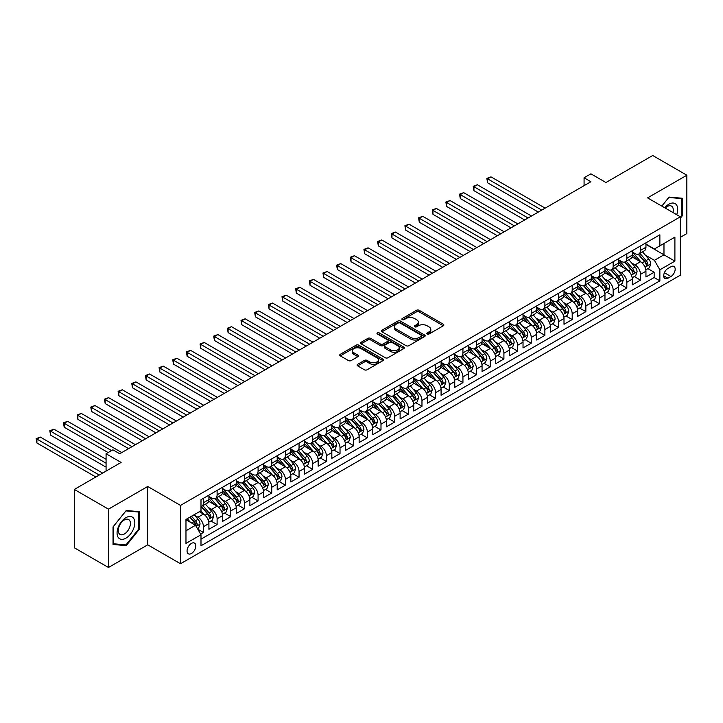 <?xml version="1.0" encoding="UTF-8"?>
<svg xmlns="http://www.w3.org/2000/svg" width="723" height="723" viewBox="0 0 723 723"><rect width="100%" height="100%" fill="white"/><g stroke="black" fill="none" stroke-linecap="round" stroke-linejoin="round"><path stroke-width="1.08" d="M427.194 334.008A1.329 0.768 0 0 0 429.073 334.008L443.316 325.784A1.898 1.094 0 0 0 443.868 325.007A1.898 1.094 0 0 0 443.316 324.229L419.186 310.303A1.898 1.094 0 0 0 416.502 310.303L402.259 318.527A1.329 0.768 0 0 0 401.871 319.069A1.329 0.768 0 0 0 402.259 319.611A1.329 0.768 0 0 0 404.139 319.611L405.983 318.545A6.064 3.507 0 0 1 414.559 318.545L416.575 319.702A6.064 3.507 0 0 1 418.346 322.178A6.064 3.507 0 0 1 416.575 324.654L414.731 325.721A1.329 0.768 0 0 0 414.342 326.263A1.329 0.768 0 0 0 414.731 326.805A1.329 0.768 0 0 0 416.602 326.805L418.445 325.739A6.064 3.507 0 0 1 427.031 325.739L429.037 326.904A6.064 3.507 0 0 1 430.818 329.381A6.064 3.507 0 0 1 429.037 331.857L427.194 332.923A1.329 0.768 0 0 0 426.805 333.466A1.329 0.768 0 0 0 427.194 334.008L427.194 332.923M191.432 553.502A6.182 3.57 120 0 0 195.472 548.052A6.182 3.57 120 0 0 194.523 543.1A6.182 3.57 120 0 0 191.432 543.407A6.182 3.57 120 0 0 187.393 548.856A6.182 3.57 120 0 0 188.342 553.809A6.182 3.57 120 0 0 191.432 553.502M357.659 364.32A1.898 1.094 0 0 0 357.099 365.097A1.898 1.094 0 0 0 357.659 365.874L364.428 369.778A1.898 1.094 0 0 0 367.103 369.778L382.928 360.65A1.898 1.094 0 0 0 383.479 359.873A1.898 1.094 0 0 0 382.928 359.096L358.798 345.169A1.898 1.094 0 0 0 356.114 345.169L340.298 354.297A1.898 1.094 0 0 0 339.738 355.074A1.898 1.094 0 0 0 340.298 355.852L348.468 360.569A1.898 1.094 0 0 0 351.152 360.569L357.921 356.665A1.898 1.094 0 0 0 358.481 355.888A1.898 1.094 0 0 0 357.921 355.11L353.863 352.77A5.07 2.928 0 0 1 352.381 350.7A5.07 2.928 0 0 1 355.517 347.998A5.07 2.928 0 0 1 361.039 348.631L376.927 357.804A5.07 2.928 0 0 1 378.409 359.873A5.07 2.928 0 0 1 375.282 362.575A5.07 2.928 0 0 1 369.751 361.943L367.103 360.416A1.898 1.094 0 0 0 364.428 360.416L357.659 364.32L357.659 365.874L364.428 361.988L364.428 360.416M680.361 237.316L686.85 233.565L686.85 175.219L652.706 155.508L605.928 182.512L590.908 173.836L584.076 177.777L590.908 181.726L119.729 453.755L112.905 449.814L106.073 453.755L106.073 471.098M108.468 509.146L108.468 567.492L147.727 544.826L147.727 486.48L108.468 509.146L74.324 489.435L121.103 462.431L106.073 453.755M147.727 486.48L180.506 505.404L680.361 216.81L680.361 275.165L180.506 563.75L180.506 505.404M686.85 175.219L647.582 197.885L680.361 216.81M406.118 345.711A1.898 1.094 0 0 0 408.793 345.711L424.618 336.575A1.898 1.094 0 0 0 425.169 335.806A1.898 1.094 0 0 0 424.618 335.029L400.488 321.102A1.898 1.094 0 0 0 397.804 321.102L381.988 330.23A1.898 1.094 0 0 0 381.428 331.007A1.898 1.094 0 0 0 381.988 331.776L406.118 345.711M377.894 334.288A1.329 0.768 0 0 1 379.241 334.478L403.741 348.631L387.953 357.749A1.898 1.094 0 0 1 385.269 357.749L361.139 343.814L361.139 342.268A1.898 1.094 0 0 0 360.587 343.036A1.898 1.094 0 0 0 361.139 343.814M361.139 342.268L367.908 338.355A1.898 1.094 0 0 1 370.592 338.355L380.379 344.003A1.898 1.094 0 0 0 383.054 344.003L387.546 341.419A1.898 1.094 0 0 0 388.106 340.641A1.898 1.094 0 0 0 387.546 339.864L377.361 333.981A1.329 0.768 0 0 1 376.972 333.439A1.329 0.768 0 0 1 377.795 332.734A1.329 0.768 0 0 1 379.241 332.905L403.768 347.067A1.898 1.094 0 0 1 404.329 347.835A1.898 1.094 0 0 1 403.768 348.613L403.768 347.067M108.468 567.492L74.324 547.781L74.324 489.435M200.614 534.08L203.452 532.444L197.786 529.173M194.559 515.246L197.985 517.225A7.727 4.465 60 0 1 203.452 526.687L208.911 523.533L208.911 529.29L217.108 524.564L210.89 520.976M208.215 507.365L211.649 509.344A7.727 4.465 60 0 1 217.108 518.807L222.576 515.653L222.576 521.41L230.764 516.674L224.555 513.086M221.871 499.476L225.305 501.455A7.727 4.465 60 0 1 230.764 510.917L236.231 507.763L236.231 513.52L244.419 508.793L238.21 505.205M235.535 491.595L238.961 493.574A7.727 4.465 60 0 1 244.419 503.036L249.887 499.882L249.887 505.639L258.084 500.903L251.866 497.316M249.191 483.705L252.616 485.684A7.727 4.465 60 0 1 258.084 495.147L263.543 491.992L263.543 497.749L271.74 493.023L265.522 489.435M262.847 475.824L266.272 477.804A7.727 4.465 60 0 1 271.74 487.266L277.198 484.112L277.198 489.869L285.395 485.133L279.177 481.545M276.502 467.935L279.928 469.914A7.727 4.465 60 0 1 285.395 479.376L290.854 476.222L290.854 481.979L299.051 477.252L292.842 473.664M290.158 460.054L293.592 462.033A7.727 4.465 60 0 1 299.051 471.495L304.519 468.341L304.519 474.098L312.707 469.363L306.498 465.775M303.814 452.164L307.248 454.152A7.727 4.465 60 0 1 312.707 463.615L318.174 460.461L318.174 466.208L326.362 461.482L320.153 457.894M317.478 444.284L320.904 446.263A7.727 4.465 60 0 1 326.362 455.725L331.83 452.571L331.83 458.328L340.027 453.592L333.809 450.004M331.134 436.403L334.559 438.382A7.727 4.465 60 0 1 340.027 447.844L345.486 444.69L345.486 450.438L353.683 445.711L347.465 442.124M344.79 428.513L348.215 430.492A7.727 4.465 60 0 1 353.683 439.955L359.141 436.8L359.141 442.557L367.338 437.831L361.12 434.243M358.445 420.632L361.88 422.612A7.727 4.465 60 0 1 367.338 432.074L372.797 428.92L372.797 434.677L380.994 429.941L374.785 426.353M372.101 412.743L375.535 414.722A7.727 4.465 60 0 1 380.994 424.184L386.462 421.03L386.462 426.787L394.65 422.06L388.441 418.472M385.757 404.862L389.191 406.841A7.727 4.465 60 0 1 394.65 416.303L400.117 413.149L400.117 418.906L408.314 414.171L402.096 410.583M399.421 396.972L402.847 398.951A7.727 4.465 60 0 1 408.314 408.414L413.773 405.26L413.773 411.016L421.97 406.29L415.752 402.702M413.077 389.091L416.502 391.071A7.727 4.465 60 0 1 421.97 400.533L427.429 397.379L427.429 403.136L435.626 398.4L429.408 394.812M426.733 381.202L430.158 383.181A7.727 4.465 60 0 1 435.626 392.643L441.084 389.489L441.084 395.246L449.281 390.519L443.063 386.932M440.388 373.321L443.823 375.3A7.727 4.465 60 0 1 449.281 384.763L454.749 381.608L454.749 387.365L462.937 382.63L456.728 379.042M454.044 365.431L457.478 367.411A7.727 4.465 60 0 1 462.937 376.873L468.405 373.719L468.405 379.476L476.593 374.749L470.384 371.161M467.709 357.551L471.134 359.53A7.727 4.465 60 0 1 476.593 368.992L482.06 365.838L482.06 371.595L490.257 366.859L484.039 363.271M481.364 349.661L484.79 351.64A7.727 4.465 60 0 1 490.257 361.102L495.716 357.948L495.716 363.705L503.913 358.979L497.695 355.391M495.02 341.78L498.445 343.759A7.727 4.465 60 0 1 503.913 353.222L509.372 350.068L509.372 355.824L517.569 351.089L511.351 347.501M508.676 333.89L512.101 335.87A7.727 4.465 60 0 1 517.569 345.332L523.027 342.178L523.027 347.935L531.224 343.208L525.015 339.62M522.331 326.01L525.766 327.989A7.727 4.465 60 0 1 531.224 337.451L536.692 334.297L536.692 340.054L544.88 335.318L538.671 331.73M535.987 318.12L539.421 320.108A7.727 4.465 60 0 1 544.88 329.571L550.348 326.416L550.348 332.164L558.536 327.438L552.327 323.85M549.652 310.239L553.077 312.219A7.727 4.465 60 0 1 558.536 321.681L564.003 318.527L564.003 324.284L572.2 319.548L565.982 315.969M563.307 302.359L566.733 304.338A7.727 4.465 60 0 1 572.2 313.8L577.659 310.646L577.659 316.403L585.856 311.667L579.638 308.079M576.963 294.469L580.388 296.448A7.727 4.465 60 0 1 585.856 305.91L591.315 302.756L591.315 308.513L599.512 303.787L593.294 300.199M590.619 286.588L594.053 288.567A7.727 4.465 60 0 1 599.512 298.03L604.97 294.876L604.97 300.632L613.167 295.897L606.959 292.309M604.274 278.698L607.709 280.678A7.727 4.465 60 0 1 613.167 290.14L618.635 286.986L618.635 292.743L626.823 288.016L620.614 284.428M617.93 270.818L621.364 272.797A7.727 4.465 60 0 1 626.823 282.259L632.291 279.105L632.291 284.862L640.488 280.126L640.488 274.369A7.727 4.465 -120 0 0 635.02 264.907L631.595 262.928M634.27 276.538L640.488 280.126M208.911 523.533A7.727 4.465 -120 0 0 203.452 514.071L199.358 511.712M222.576 515.653A7.727 4.465 -120 0 0 217.108 506.19L208.667 501.31M236.231 507.763A7.727 4.465 -120 0 0 230.764 498.301L222.323 493.429M249.887 499.882A7.727 4.465 -120 0 0 244.419 490.42L235.978 485.54M263.543 491.992A7.727 4.465 -120 0 0 258.084 482.53L249.634 477.659M277.198 484.112A7.727 4.465 -120 0 0 271.74 474.65L263.289 469.769M290.854 476.222A7.727 4.465 -120 0 0 285.395 466.76L276.945 461.889M304.519 468.341A7.727 4.465 -120 0 0 299.051 458.879L290.61 453.999M318.174 460.461A7.727 4.465 -120 0 0 312.707 450.998L304.266 446.118M331.83 452.571A7.727 4.465 -120 0 0 326.362 443.109L317.921 438.237M345.486 444.69A7.727 4.465 -120 0 0 340.027 435.228L331.577 430.348M359.141 436.8A7.727 4.465 -120 0 0 353.683 427.338L345.233 422.467M372.797 428.92A7.727 4.465 -120 0 0 367.338 419.457L358.888 414.577M386.462 421.03A7.727 4.465 -120 0 0 380.994 411.568L372.553 406.697M400.117 413.149A7.727 4.465 -120 0 0 394.65 403.687L386.209 398.807M413.773 405.26A7.727 4.465 -120 0 0 408.314 395.797L399.864 390.926M427.429 397.379A7.727 4.465 -120 0 0 421.97 387.917L413.52 383.036M441.084 389.489A7.727 4.465 -120 0 0 435.626 380.027L427.176 375.156M454.749 381.608A7.727 4.465 -120 0 0 449.281 372.146L440.84 367.266M468.405 373.719A7.727 4.465 -120 0 0 462.937 364.256L454.496 359.385M482.06 365.838A7.727 4.465 -120 0 0 476.593 356.376L468.152 351.495M495.716 357.948A7.727 4.465 -120 0 0 490.257 348.486L481.807 343.615M509.372 350.068A7.727 4.465 -120 0 0 503.913 340.605L495.463 335.725M523.027 342.178A7.727 4.465 -120 0 0 517.569 332.716L509.119 327.844M536.692 334.297A7.727 4.465 -120 0 0 531.224 324.835L522.783 319.955M550.348 326.416A7.727 4.465 -120 0 0 544.88 316.954L536.439 312.074M564.003 318.527A7.727 4.465 -120 0 0 558.536 309.064L550.095 304.193M577.659 310.646A7.727 4.465 -120 0 0 572.2 301.184L563.75 296.303M591.315 302.756A7.727 4.465 -120 0 0 585.856 293.294L577.406 288.423M604.97 294.876A7.727 4.465 -120 0 0 599.512 285.413L591.062 280.533M618.635 286.986A7.727 4.465 -120 0 0 613.167 277.524L604.726 272.652M632.291 279.105A7.727 4.465 -120 0 0 626.823 269.643L618.382 264.763M670.935 266.724L667.935 268.459A5.992 3.461 120 0 0 664.021 273.737A5.992 3.461 120 0 0 664.943 278.536A5.992 3.461 120 0 0 667.935 278.238L670.935 276.502A5.992 3.461 120 0 0 674.848 271.224A5.992 3.461 120 0 0 673.935 266.425A5.992 3.461 120 0 0 670.935 266.724M185.974 530.79L195.526 525.269L200.994 534.731L200.994 545.775L659.873 280.84L659.873 269.796L654.414 260.334L645.25 255.047M200.994 534.731L185.974 543.407L185.974 519.439L200.994 510.763L200.994 499.72L659.873 234.785L659.873 245.829L674.902 237.153L674.902 261.12L659.873 269.796M208.911 496.412L211.649 497.984A7.727 4.465 60 0 0 215.508 498.373L220.976 495.219A7.727 4.465 -120 0 0 222.576 491.676L222.576 487.266M222.576 488.522L225.305 490.104A7.727 4.465 60 0 0 229.164 490.483L234.632 487.329A7.727 4.465 -120 0 0 236.231 483.795L236.231 479.376M236.231 480.641L238.961 482.223A7.727 4.465 60 0 0 242.82 482.603L248.287 479.448A7.727 4.465 -120 0 0 249.887 475.915L249.887 471.495M249.887 472.761L252.616 474.333A7.727 4.465 60 0 0 256.484 474.713L261.943 471.559A7.727 4.465 -120 0 0 263.543 468.025L263.543 463.606M263.543 464.871L266.272 466.452A7.727 4.465 60 0 0 270.14 466.832L275.599 463.678A7.727 4.465 -120 0 0 277.198 460.144L277.198 455.725M277.198 456.99L279.928 458.563A7.727 4.465 60 0 0 283.796 458.942L289.254 455.788A7.727 4.465 -120 0 0 290.854 452.255L290.854 447.844M290.854 449.1L293.592 450.682A7.727 4.465 60 0 0 297.451 451.062L302.919 447.908A7.727 4.465 -120 0 0 304.519 444.374L304.519 439.955M304.519 441.22L307.248 442.792A7.727 4.465 60 0 0 311.107 443.172L316.575 440.027A7.727 4.465 -120 0 0 318.174 436.484L318.174 432.074M318.174 433.33L320.904 434.912A7.727 4.465 60 0 0 324.763 435.291L330.23 432.137A7.727 4.465 -120 0 0 331.83 428.603L331.83 424.184M331.83 425.449L334.559 427.022A7.727 4.465 60 0 0 338.427 427.41L343.886 424.256A7.727 4.465 -120 0 0 345.486 420.714L345.486 416.303M345.486 417.56L348.215 419.141A7.727 4.465 60 0 0 352.083 419.521L357.542 416.367A7.727 4.465 -120 0 0 359.141 412.833L359.141 408.414M359.141 409.679L361.88 411.251A7.727 4.465 60 0 0 365.739 411.64L371.197 408.486A7.727 4.465 -120 0 0 372.797 404.943L372.797 400.533M372.797 401.789L375.535 403.371A7.727 4.465 60 0 0 379.394 403.75L384.862 400.596A7.727 4.465 -120 0 0 386.462 397.063L386.462 392.643M386.462 393.908L389.191 395.481A7.727 4.465 60 0 0 393.05 395.87L398.518 392.716A7.727 4.465 -120 0 0 400.117 389.173L400.117 384.763M400.117 386.019L402.847 387.6A7.727 4.465 60 0 0 406.715 387.98L412.173 384.826A7.727 4.465 -120 0 0 413.773 381.292L413.773 376.873M413.773 378.138L416.502 379.711A7.727 4.465 60 0 0 420.37 380.099L425.829 376.945A7.727 4.465 -120 0 0 427.429 373.402L427.429 368.992M427.429 370.248L430.158 371.83A7.727 4.465 60 0 0 434.026 372.209L439.485 369.055A7.727 4.465 -120 0 0 441.084 365.522L441.084 361.102M441.084 362.368L443.823 363.94A7.727 4.465 60 0 0 447.682 364.329L453.149 361.175A7.727 4.465 -120 0 0 454.749 357.632L454.749 353.222M454.749 354.478L457.478 356.059A7.727 4.465 60 0 0 461.337 356.439L466.805 353.285A7.727 4.465 -120 0 0 468.405 349.751L468.405 345.332M468.405 346.597L471.134 348.179A7.727 4.465 60 0 0 474.993 348.558L480.461 345.404A7.727 4.465 -120 0 0 482.06 341.871L482.06 337.451M482.06 338.716L484.79 340.289A7.727 4.465 60 0 0 488.658 340.669L494.116 337.514A7.727 4.465 -120 0 0 495.716 333.981L495.716 329.561M495.716 330.827L498.445 332.408A7.727 4.465 60 0 0 502.313 332.788L507.772 329.634A7.727 4.465 -120 0 0 509.372 326.1L509.372 321.681M509.372 322.946L512.101 324.519A7.727 4.465 60 0 0 515.969 324.898L521.428 321.744A7.727 4.465 -120 0 0 523.027 318.21L523.027 313.8M523.027 315.056L525.766 316.638A7.727 4.465 60 0 0 529.625 317.017L535.092 313.863A7.727 4.465 -120 0 0 536.692 310.33L536.692 305.91M536.692 307.176L539.421 308.748A7.727 4.465 60 0 0 543.28 309.137L548.748 305.983A7.727 4.465 -120 0 0 550.348 302.44L550.348 298.03M550.348 299.286L553.077 300.867A7.727 4.465 60 0 0 556.936 301.247L562.404 298.093A7.727 4.465 -120 0 0 564.003 294.559L564.003 290.14M564.003 291.405L566.733 292.978A7.727 4.465 60 0 0 570.601 293.366L576.059 290.212A7.727 4.465 -120 0 0 577.659 286.67L577.659 282.259M577.659 283.515L580.388 285.097A7.727 4.465 60 0 0 584.256 285.477L589.715 282.322A7.727 4.465 -120 0 0 591.315 278.789L591.315 274.369M591.315 275.635L594.053 277.207A7.727 4.465 60 0 0 597.912 277.596L603.371 274.442A7.727 4.465 -120 0 0 604.97 270.899L604.97 266.489M604.97 267.745L607.709 269.327A7.727 4.465 60 0 0 611.568 269.706L617.035 266.552A7.727 4.465 -120 0 0 618.635 263.018L618.635 258.599M618.635 259.864L621.364 261.437A7.727 4.465 60 0 0 625.223 261.825L630.691 258.671A7.727 4.465 -120 0 0 632.291 255.129L632.291 250.718M200.994 539.15L654.143 277.524L654.143 272.246L645.946 276.972L645.946 271.215A7.727 4.465 -120 0 0 640.488 261.753L632.038 256.882M632.291 251.975L635.02 253.556A7.727 4.465 -120 0 0 638.888 253.936A7.727 4.465 -120 0 0 640.488 250.402L640.488 245.983M638.888 253.936L644.347 250.782A7.727 4.465 -120 0 0 645.946 247.248L645.946 242.829M203.452 498.301L203.452 502.72A7.727 4.465 60 0 1 201.853 506.254A7.727 4.465 60 0 1 200.994 506.57M201.853 506.254L207.311 503.1A7.727 4.465 -120 0 0 208.911 499.566L208.911 495.147M217.108 490.42L217.108 494.83A7.727 4.465 60 0 1 215.508 498.373M230.764 482.53L230.764 486.95A7.727 4.465 60 0 1 229.164 490.483M244.419 474.65L244.419 479.069A7.727 4.465 60 0 1 242.82 482.603M258.084 466.76L258.084 471.179A7.727 4.465 60 0 1 256.484 474.713M271.74 458.879L271.74 463.298A7.727 4.465 60 0 1 270.14 466.832M285.395 450.989L285.395 455.409A7.727 4.465 60 0 1 283.796 458.942M299.051 443.109L299.051 447.528A7.727 4.465 60 0 1 297.451 451.062M312.707 435.228L312.707 439.638A7.727 4.465 60 0 1 311.107 443.172M326.362 427.338L326.362 431.758A7.727 4.465 60 0 1 324.763 435.291M340.027 419.457L340.027 423.868A7.727 4.465 60 0 1 338.427 427.41M353.683 411.568L353.683 415.987A7.727 4.465 60 0 1 352.083 419.521M367.338 403.687L367.338 408.097A7.727 4.465 60 0 1 365.739 411.64M380.994 395.797L380.994 400.217A7.727 4.465 60 0 1 379.394 403.75M394.65 387.917L394.65 392.327A7.727 4.465 60 0 1 393.05 395.87M408.314 380.027L408.314 384.446A7.727 4.465 60 0 1 406.715 387.98M421.97 372.146L421.97 376.556A7.727 4.465 60 0 1 420.37 380.099M435.626 364.256L435.626 368.676A7.727 4.465 60 0 1 434.026 372.209M449.281 356.376L449.281 360.786A7.727 4.465 60 0 1 447.682 364.329M462.937 348.486L462.937 352.905A7.727 4.465 60 0 1 461.337 356.439M476.593 340.605L476.593 345.025A7.727 4.465 60 0 1 474.993 348.558M490.257 332.716L490.257 337.135A7.727 4.465 60 0 1 488.658 340.669M503.913 324.835L503.913 329.254A7.727 4.465 60 0 1 502.313 332.788M517.569 316.954L517.569 321.364A7.727 4.465 60 0 1 515.969 324.898M531.224 309.064L531.224 313.484A7.727 4.465 60 0 1 529.625 317.017M544.88 301.184L544.88 305.594A7.727 4.465 60 0 1 543.28 309.137M558.536 293.294L558.536 297.713A7.727 4.465 60 0 1 556.936 301.247M572.2 285.413L572.2 289.824A7.727 4.465 60 0 1 570.601 293.366M585.856 277.524L585.856 281.943A7.727 4.465 60 0 1 584.256 285.477M599.512 269.643L599.512 274.053A7.727 4.465 60 0 1 597.912 277.596M613.167 261.753L613.167 266.172A7.727 4.465 60 0 1 611.568 269.706M626.823 253.872L626.823 258.283A7.727 4.465 60 0 1 625.223 261.825M626.823 282.259L626.823 288.016M613.167 290.14L613.167 295.897M599.512 298.03L599.512 303.787M585.856 305.91L585.856 311.667M572.2 313.8L572.2 319.548M558.536 321.681L558.536 327.438M544.88 329.571L544.88 335.318M531.224 337.451L531.224 343.208M517.569 345.332L517.569 351.089M503.913 353.222L503.913 358.979M490.257 361.102L490.257 366.859M476.593 368.992L476.593 374.749M462.937 376.873L462.937 382.63M449.281 384.763L449.281 390.519M435.626 392.643L435.626 398.4M421.97 400.533L421.97 406.29M408.314 408.414L408.314 414.171M394.65 416.303L394.65 422.06M380.994 424.184L380.994 429.941M367.338 432.074L367.338 437.831M353.683 439.955L353.683 445.711M340.027 447.844L340.027 453.592M326.362 455.725L326.362 461.482M312.707 463.615L312.707 469.363M299.051 471.495L299.051 477.252M285.395 479.376L285.395 485.133M271.74 487.266L271.74 493.023M258.084 495.147L258.084 500.903M244.419 503.036L244.419 508.793M230.764 510.917L230.764 516.674M217.108 518.807L217.108 524.564M203.452 526.687L203.452 532.444M195.526 525.269L185.974 519.747M654.414 260.334L663.976 254.812L663.976 243.461L674.902 237.153M645.946 244.41L674.902 261.12M645.946 244.094L654.414 248.983L659.873 245.829M147.727 544.826L180.506 563.75M584.076 177.777L584.076 185.666M647.925 268.658L654.143 272.246M654.143 277.524L659.873 280.84M680.361 218.201L682.277 215.825L682.277 198.247L669.091 197.072L661.825 206.109M113.041 544.464L126.218 545.639L139.394 529.245L139.394 511.676L126.218 510.501L113.041 526.895L113.041 544.464M681.59 215.427L682.277 215.825M138.717 528.856L139.394 529.245M124.826 544.835L126.218 545.639M427.727 334.189L429.037 333.43A6.064 3.507 0 0 0 430.818 330.953L430.818 329.381M418.346 322.178L418.346 323.759A6.064 3.507 0 0 1 416.575 326.236L415.255 326.995M443.289 325.793L419.186 311.875A1.898 1.094 0 0 0 416.502 311.875L402.792 319.792M424.591 336.593L400.488 322.675A1.898 1.094 0 0 0 397.804 322.675L382.015 331.794M421.265 336.349A1.329 0.768 0 0 0 421.654 335.806A1.329 0.768 0 0 0 421.265 335.264L400.081 323.036A1.329 0.768 0 0 0 398.21 323.036L396.258 324.157A6.064 3.507 0 0 0 394.487 326.633A6.064 3.507 0 0 0 396.258 329.11L410.736 337.469A6.064 3.507 0 0 0 419.322 337.469L421.265 336.349L421.265 337.921A1.329 0.768 0 0 0 421.654 337.379L421.654 335.806M394.487 326.633L394.487 328.206A6.064 3.507 0 0 0 396.258 330.682L396.258 329.11M421.265 337.921L419.322 339.042A6.064 3.507 0 0 1 410.736 339.042L396.258 330.682M361.166 343.832L367.908 339.937L367.908 338.355M388.106 340.641L388.106 342.214A1.898 1.094 0 0 1 387.546 342.991L383.054 345.585A1.898 1.094 0 0 1 380.379 345.585L370.592 339.937A1.898 1.094 0 0 0 367.908 339.937M390.528 349.869A5.07 2.928 0 0 0 396.059 350.501A5.07 2.928 0 0 0 399.186 347.799A5.07 2.928 0 0 0 397.704 345.73L392.11 342.494A1.898 1.094 0 0 0 389.426 342.494L384.934 345.088A1.898 1.094 0 0 0 384.383 345.865A1.898 1.094 0 0 0 384.934 346.642L390.528 349.869L390.528 351.45A5.07 2.928 0 0 0 396.059 352.083A5.07 2.928 0 0 0 399.186 349.381L399.186 347.799M384.383 345.865L384.383 347.438A1.898 1.094 0 0 0 384.934 348.215L384.934 346.642M390.528 351.45L384.934 348.215M378.409 359.873L378.409 361.455A5.07 2.928 0 0 1 375.282 364.157A5.07 2.928 0 0 1 369.751 363.524L367.103 361.988A1.898 1.094 0 0 0 364.428 361.988M352.381 350.7L352.381 352.282A5.07 2.928 0 0 0 353.863 354.351L353.863 352.77M357.894 356.674L353.863 354.351M382.928 359.096L382.928 360.65L358.798 346.742A1.898 1.094 0 0 0 356.114 346.742L340.316 355.861L340.298 354.297M645.829 269.869L649.362 267.826L650.727 263.886A5.115 2.955 -120 0 0 648.73 259.078L642.494 251.857M641.247 262.259L633.845 253.683A14.776 8.531 -120 0 0 632.291 252.065M637.18 259.846L633.041 255.056A12.264 7.085 -120 0 0 632.291 254.234M545.151 208.134L491.007 176.873L487.591 178.843L487.591 182.792L538.328 212.083M638.183 254.216L644.5 261.527A5.115 2.955 60 0 1 646.326 265.052C647.094 266.082 647.636 265.766 647.962 264.103A5.115 2.955 -120 0 0 646.136 260.578L639.9 253.348M638.563 254.098L645.341 261.952A2.612 1.509 60 0 1 646 262.964L647.962 264.103M646.326 265.052L646.696 265.657M487.591 182.792L486.841 178.409L541.744 210.113M486.841 178.409L491.007 176.873M676.692 214.695A12.553 7.248 120 0 0 668.82 204.238A12.553 7.248 120 0 0 664.708 207.772M672.95 212.535A8.595 4.962 120 0 0 671.504 206.109A8.595 4.962 120 0 0 667.202 206.534A8.595 4.962 120 0 0 665.214 208.07M661.852 206.127L668.82 197.46L681.59 198.599L681.59 215.626L680.361 217.153M680.75 198.111L681.59 198.599M133.638 528.594A12.553 7.248 120 0 0 130.384 516.475A12.553 7.248 120 0 0 118.256 527.221A12.553 7.248 120 0 0 121.509 539.349A12.553 7.248 120 0 0 133.638 528.594M129.598 527.447A8.595 4.962 120 0 0 128.631 519.539A8.595 4.962 120 0 0 119.069 526.507A8.595 4.962 120 0 0 120.036 534.424A8.595 4.962 120 0 0 129.598 527.447M113.177 543.795L113.177 526.769L125.947 510.89L138.717 512.029L138.717 529.055L125.947 544.934L113.041 543.714M137.867 511.541L138.717 512.029M632.173 277.749L635.707 275.716L637.071 271.767A5.115 2.955 -120 0 0 635.074 266.968L628.838 259.738M627.582 270.14L620.189 261.572A14.776 8.531 -120 0 0 618.635 259.946M623.524 267.736L619.385 262.946A12.264 7.085 -120 0 0 618.635 262.124M531.495 216.023L477.352 184.763L473.936 186.733L473.936 190.673L524.672 219.964M624.527 262.097L630.845 269.408A5.115 2.955 60 0 1 632.67 272.933C633.438 273.963 633.981 273.646 634.306 271.984A5.115 2.955 -120 0 0 632.48 268.459L626.245 261.238M624.898 261.979L631.685 269.833A2.612 1.509 60 0 1 632.345 270.854L634.306 271.984M632.67 272.933L633.041 273.538M473.936 190.673L473.185 186.299L528.088 217.994M473.185 186.299L477.352 184.763M618.517 285.63L622.042 283.597L623.416 279.656A5.115 2.955 -120 0 0 621.419 274.848L615.183 267.627M613.926 278.021L606.525 269.453A14.776 8.531 -120 0 0 604.97 267.835M609.869 275.617L605.729 270.827A12.264 7.085 -120 0 0 604.97 270.004M517.84 223.904L463.687 192.643L460.28 194.614L460.28 198.554L511.016 227.853M610.872 269.986L617.189 277.289A5.115 2.955 60 0 1 619.005 280.822C619.783 281.843 620.325 281.536 620.65 279.873A5.115 2.955 -120 0 0 618.825 276.349L612.58 269.119M611.242 269.869L618.029 277.713A2.612 1.509 60 0 1 618.68 278.735L620.65 279.873M619.005 280.822L619.385 281.428M460.28 198.554L459.521 194.18L514.424 225.883M459.521 194.18L463.687 192.643M604.862 293.52L608.386 291.477L609.751 287.537A5.115 2.955 -120 0 0 607.763 282.729L601.518 275.508M600.271 285.91L592.869 277.343A14.776 8.531 -120 0 0 591.315 275.716M596.213 283.506L592.074 278.716A12.264 7.085 -120 0 0 591.315 277.885M504.184 231.794L450.031 200.533L446.615 202.503L446.615 206.444L497.352 235.734M597.216 277.867L603.524 285.178A5.115 2.955 60 0 1 605.35 288.703C606.118 289.733 606.669 289.417 606.995 287.754A5.115 2.955 -120 0 0 605.169 284.229L598.924 277.008M597.587 277.749L604.365 285.603A2.612 1.509 60 0 1 605.024 286.624L606.995 287.754M605.35 288.703L605.72 289.308M446.615 206.444L445.865 202.069L500.768 233.764M445.865 202.069L450.031 200.533M591.206 301.401L594.731 299.367L596.095 295.427A5.115 2.955 -120 0 0 594.107 290.619L587.862 283.398M586.615 293.791L579.213 285.224A14.776 8.531 -120 0 0 577.659 283.606M582.557 291.387L578.418 286.597A12.264 7.085 -120 0 0 577.659 285.775M490.528 239.674L436.376 208.414L432.96 210.384L432.96 214.324L483.696 243.624M583.56 285.757L589.869 293.059A5.115 2.955 60 0 1 591.694 296.593C592.462 297.614 593.014 297.307 593.33 295.644A5.115 2.955 -120 0 0 591.513 292.119L585.269 284.889M583.931 285.639L590.709 293.484A2.612 1.509 60 0 1 591.369 294.505L593.33 295.644M591.694 296.593L592.065 297.198M432.96 214.324L432.209 209.95L487.112 241.645M432.209 209.95L436.376 208.414M577.541 309.29L581.075 307.248L582.44 303.308A5.115 2.955 -120 0 0 580.442 298.5L574.207 291.279M572.959 301.681L565.558 293.113A14.776 8.531 -120 0 0 564.003 291.486M568.902 299.277L564.762 294.487A12.264 7.085 -120 0 0 564.003 293.655M476.873 247.564L422.72 216.294L419.304 218.274L419.304 222.214L470.04 251.505M569.905 293.637L576.213 300.949A5.115 2.955 60 0 1 578.038 304.473C578.807 305.504 579.349 305.187 579.674 303.524A5.115 2.955 -120 0 0 577.849 300L571.613 292.779M570.275 293.52L577.053 301.374A2.612 1.509 60 0 1 577.713 302.395L579.674 303.524M578.038 304.473L578.409 305.079M419.304 222.214L418.554 217.84L473.457 249.534M418.554 217.84L422.72 216.294M563.886 317.171L567.419 315.138L568.784 311.197A5.115 2.955 -120 0 0 566.787 306.389L560.551 299.159M559.295 309.561L551.902 300.994A14.776 8.531 -120 0 0 550.348 299.376M555.237 307.158L551.098 302.368A12.264 7.085 -120 0 0 550.348 301.545M463.208 255.445L409.064 224.184L405.648 226.154L405.648 230.095L456.385 259.394M556.24 301.527L562.557 308.829A5.115 2.955 60 0 1 564.383 312.354C565.151 313.384 565.693 313.068 566.019 311.414A5.115 2.955 -120 0 0 564.193 307.89L557.957 300.66M556.62 301.41L563.398 309.254A2.612 1.509 60 0 1 564.057 310.275L566.019 311.414M564.383 312.354L564.753 312.969M405.648 230.095L404.898 225.721L459.801 257.415M404.898 225.721L409.064 224.184M550.23 325.061L553.764 323.018L555.128 319.078A5.115 2.955 -120 0 0 553.131 314.27L546.895 307.049M545.639 317.451L538.237 308.884A14.776 8.531 -120 0 0 536.692 307.257M541.581 315.047L537.442 310.248A12.264 7.085 -120 0 0 536.692 309.426M449.552 263.335L395.4 232.065L391.993 234.044L391.993 237.984L442.729 267.275M542.584 309.408L548.902 316.719A5.115 2.955 60 0 1 550.727 320.244C551.495 321.274 552.038 320.958 552.363 319.295A5.115 2.955 -120 0 0 550.537 315.77L544.302 308.549M542.955 309.29L549.742 317.144A2.612 1.509 60 0 1 550.393 318.165L552.363 319.295M550.727 320.244L551.098 320.849M391.993 237.984L391.242 233.61L446.136 265.305M391.242 233.61L395.4 232.065M536.574 332.942L540.099 330.908L541.464 326.968A5.115 2.955 -120 0 0 539.475 322.16L533.231 314.93M531.983 325.332L524.582 316.764A14.776 8.531 -120 0 0 523.027 315.138M527.926 322.928L523.786 318.138A12.264 7.085 -120 0 0 523.027 317.316M435.897 271.215L381.744 239.955L378.337 241.925L378.337 245.865L429.064 275.156M528.929 317.298L535.237 324.6A5.115 2.955 60 0 1 537.062 328.125C537.831 329.155 538.382 328.838 538.707 327.185A5.115 2.955 -120 0 0 536.882 323.66L530.637 316.43M529.299 317.171L536.086 325.025A2.612 1.509 60 0 1 536.737 326.046L538.707 327.185M537.062 328.125L537.442 328.739M378.337 245.865L377.578 241.491L432.481 273.186M377.578 241.491L381.744 239.955M522.919 340.831L526.443 338.789L527.808 334.848A5.115 2.955 -120 0 0 525.82 330.04L519.575 322.82M518.328 333.222L510.926 324.654A14.776 8.531 -120 0 0 509.372 323.027M514.27 330.818L510.131 326.019A12.264 7.085 -120 0 0 509.372 325.196M422.241 279.105L368.088 247.835L364.672 249.806L364.672 253.755L415.409 283.045M515.273 325.178L521.581 332.49A5.115 2.955 60 0 1 523.407 336.014C524.175 337.045 524.726 336.728 525.052 335.065A5.115 2.955 -120 0 0 523.226 331.541L516.981 324.32M515.644 325.061L522.422 332.914A2.612 1.509 60 0 1 523.081 333.936L525.052 335.065M523.407 336.014L523.777 336.62M364.672 253.755L363.922 249.381L418.825 281.075M363.922 249.381L368.088 247.835M509.263 348.712L512.788 346.679L514.152 342.729A5.115 2.955 -120 0 0 512.164 337.93L505.919 330.7M504.672 341.102L497.27 332.535A14.776 8.531 -120 0 0 495.716 330.908M500.614 338.698L496.475 333.909A12.264 7.085 -120 0 0 495.716 333.086M408.585 286.986L354.433 255.725L351.017 257.695L351.017 261.636L401.753 290.926M501.617 333.068L507.926 340.37A5.115 2.955 60 0 1 509.751 343.895C510.519 344.925 511.071 344.609 511.387 342.955A5.115 2.955 -120 0 0 509.561 339.43L503.325 332.2M501.988 332.942L508.766 340.795A2.612 1.509 60 0 1 509.426 341.816L511.387 342.955M509.751 343.895L510.122 344.5M351.017 261.636L350.266 257.261L405.169 288.956M350.266 257.261L354.433 255.725M495.598 356.602L499.132 354.559L500.497 350.619A5.115 2.955 -120 0 0 498.499 345.811L492.264 338.59M491.016 348.992L483.615 340.425A14.776 8.531 -120 0 0 482.06 338.798M486.959 346.588L482.819 341.789A12.264 7.085 -120 0 0 482.06 340.967M394.93 294.876L340.777 263.606L337.361 265.576L337.361 269.525L388.097 298.816M487.962 340.949L494.27 348.26A5.115 2.955 60 0 1 496.095 351.785C496.864 352.815 497.406 352.499 497.731 350.836A5.115 2.955 -120 0 0 495.906 347.311L489.67 340.09M488.332 340.831L495.11 348.685A2.612 1.509 60 0 1 495.77 349.706L497.731 350.836M496.095 351.785L496.466 352.39M337.361 269.525L336.611 265.142L391.514 296.846M336.611 265.142L340.777 263.606M481.943 364.482L485.476 362.449L486.841 358.5A5.115 2.955 -120 0 0 484.844 353.701L478.608 346.471M477.352 356.873L469.959 348.305A14.776 8.531 -120 0 0 468.405 346.679M473.294 354.469L469.155 349.679A12.264 7.085 -120 0 0 468.405 348.857M381.265 302.756L327.121 271.496L323.705 273.466L323.705 277.406L374.442 306.697M474.297 348.838L480.614 356.141A5.115 2.955 60 0 1 482.44 359.665C483.208 360.696 483.75 360.379 484.076 358.725A5.115 2.955 -120 0 0 482.25 355.192L476.014 347.971M474.668 348.712L481.455 356.566A2.612 1.509 60 0 1 482.114 357.587L484.076 358.725M482.44 359.665L482.81 360.271M323.705 277.406L322.955 273.032L377.858 304.726M322.955 273.032L327.121 271.496M468.287 372.372L471.821 370.33L473.185 366.389A5.115 2.955 -120 0 0 471.188 361.581L464.952 354.36M463.696 364.763L456.294 356.195A14.776 8.531 -120 0 0 454.749 354.568M459.638 362.359L455.499 357.56A12.264 7.085 -120 0 0 454.749 356.737M367.609 310.646L313.457 279.376L310.05 281.346L310.05 285.296L360.786 314.586M460.641 356.719L466.959 364.031A5.115 2.955 60 0 1 468.775 367.555C469.552 368.585 470.095 368.269 470.42 366.606A5.115 2.955 -120 0 0 468.594 363.082L462.349 355.861M461.012 356.602L467.799 364.455A2.612 1.509 60 0 1 468.45 365.476L470.42 366.606M468.775 367.555L469.155 368.161M310.05 285.296L309.299 280.913L364.193 312.616M309.299 280.913L313.457 279.376M454.631 380.253L458.156 378.219L459.521 374.27A5.115 2.955 -120 0 0 457.532 369.471L451.288 362.241M450.04 372.643L442.639 364.076A14.776 8.531 -120 0 0 441.084 362.449M445.983 370.239L441.843 365.449A12.264 7.085 -120 0 0 441.084 364.627M353.954 318.527L299.801 287.266L296.385 289.236L296.385 293.176L347.121 322.467M446.986 364.609L453.294 371.911A5.115 2.955 60 0 1 455.119 375.436C455.888 376.466 456.439 376.15 456.764 374.496A5.115 2.955 -120 0 0 454.939 370.962L448.694 363.741M447.356 364.482L454.143 372.336A2.612 1.509 60 0 1 454.794 373.357L456.764 374.496M455.119 375.436L455.499 376.041M296.385 293.176L295.635 288.802L350.538 320.497M295.635 288.802L299.801 287.266M440.976 388.143L444.5 386.1L445.865 382.16A5.115 2.955 -120 0 0 443.877 377.352L437.632 370.131M436.385 380.533L428.983 371.965A14.776 8.531 -120 0 0 427.429 370.339M432.327 378.129L428.188 373.33A12.264 7.085 -120 0 0 427.429 372.508M340.298 326.407L286.145 295.147L282.729 297.117L282.729 301.066L333.466 330.357M433.33 372.49L439.638 379.801A5.115 2.955 60 0 1 441.464 383.326C442.232 384.356 442.783 384.04 443.1 382.377A5.115 2.955 -120 0 0 441.283 378.852L435.038 371.622M433.701 372.372L440.479 380.226A2.612 1.509 60 0 1 441.138 381.238L443.1 382.377M441.464 383.326L441.834 383.931M282.729 301.066L281.979 296.683L336.882 328.387M281.979 296.683L286.145 295.147M427.311 396.023L430.845 393.99L432.209 390.04A5.115 2.955 -120 0 0 430.221 385.242L423.976 378.012M422.729 388.414L415.327 379.846A14.776 8.531 -120 0 0 413.773 378.219M418.671 386.01L414.532 381.22A12.264 7.085 -120 0 0 413.773 380.397M326.642 334.297L272.49 303.036L269.073 305.007L269.073 308.947L319.81 338.237M419.674 380.37L425.983 387.682A5.115 2.955 60 0 1 427.808 391.206C428.576 392.237 429.128 391.92 429.444 390.257A5.115 2.955 -120 0 0 427.618 386.733L421.382 379.512M420.045 380.253L426.823 388.106A2.612 1.509 60 0 1 427.483 389.128L429.444 390.257M427.808 391.206L428.179 391.812M269.073 308.947L268.323 304.573L323.226 336.267M268.323 304.573L272.49 303.036M413.655 403.913L417.189 401.871L418.554 397.93A5.115 2.955 -120 0 0 416.556 393.122L410.321 385.901M409.073 396.303L401.672 387.727A14.776 8.531 -120 0 0 400.117 386.109M405.007 393.89L400.867 389.101A12.264 7.085 -120 0 0 400.117 388.278M312.978 342.178L258.834 310.917L255.418 312.887L255.418 316.828L306.154 346.127M406.01 388.26L412.327 395.562A5.115 2.955 60 0 1 414.152 399.096C414.921 400.126 415.463 399.81 415.788 398.147A5.115 2.955 -120 0 0 413.963 394.622L407.727 387.392M406.389 388.143L413.167 395.996A2.612 1.509 60 0 1 413.827 397.008L415.788 398.147M414.152 399.096L414.523 399.702M255.418 316.828L254.668 312.453L309.571 344.157M254.668 312.453L258.834 310.917M400 411.794L403.533 409.76L404.898 405.811A5.115 2.955 -120 0 0 402.901 401.012L396.665 393.782M395.409 404.184L388.016 395.617A14.776 8.531 -120 0 0 386.462 393.99M391.351 401.78L387.212 396.99A12.264 7.085 -120 0 0 386.462 396.159M299.322 350.068L245.178 318.807L241.762 320.777L241.762 324.717L292.499 354.008M392.354 396.141L398.671 403.452A5.115 2.955 60 0 1 400.497 406.977C401.265 408.007 401.807 407.691 402.133 406.028A5.115 2.955 -120 0 0 400.307 402.503L394.071 395.282M392.725 396.023L399.512 403.877A2.612 1.509 60 0 1 400.171 404.898L402.133 406.028M400.497 406.977L400.867 407.582M241.762 324.717L241.012 320.343L295.915 352.038M241.012 320.343L245.178 318.807M386.344 419.674L389.869 417.641L391.242 413.701A5.115 2.955 -120 0 0 389.245 408.893L383.009 401.672M381.753 412.065L374.351 403.497A14.776 8.531 -120 0 0 372.797 401.88M377.695 409.661L373.556 404.871A12.264 7.085 -120 0 0 372.797 404.049M285.666 357.948L231.514 326.688L228.107 328.658L228.107 332.598L278.843 361.898M378.698 404.03L385.016 411.333A5.115 2.955 60 0 1 386.832 414.866C387.609 415.888 388.152 415.58 388.477 413.918A5.115 2.955 -120 0 0 386.651 410.393L380.406 403.163M379.069 403.913L385.856 411.758A2.612 1.509 60 0 1 386.507 412.779L388.477 413.918M386.832 414.866L387.212 415.472M228.107 332.598L227.347 328.224L282.25 359.918M227.347 328.224L231.514 326.688M372.688 427.564L376.213 425.522L377.578 421.581A5.115 2.955 -120 0 0 375.589 416.773L369.345 409.552M368.097 419.955L360.696 411.387A14.776 8.531 -120 0 0 359.141 409.76M364.04 417.551L359.9 412.761A12.264 7.085 -120 0 0 359.141 411.929M272.011 365.838L217.858 334.577L214.442 336.547L214.442 340.488L265.178 369.778M365.043 411.911L371.351 419.223A5.115 2.955 60 0 1 373.176 422.747C373.945 423.777 374.496 423.461 374.821 421.798A5.115 2.955 -120 0 0 372.996 418.274L366.751 411.053M365.413 411.794L372.191 419.647A2.612 1.509 60 0 1 372.851 420.669L374.821 421.798M373.176 422.747L373.547 423.353M214.442 340.488L213.692 336.114L268.594 367.808M213.692 336.114L217.858 334.577M359.033 435.445L362.557 433.411L363.922 429.471A5.115 2.955 -120 0 0 361.934 424.663L355.689 417.442M354.442 427.835L347.04 419.268A14.776 8.531 -120 0 0 345.486 417.65M350.384 425.431L346.245 420.641A12.264 7.085 -120 0 0 345.486 419.819M258.355 373.719L204.202 342.458L200.786 344.428L200.786 348.369L251.523 377.668M351.387 419.801L357.695 427.103A5.115 2.955 60 0 1 359.521 430.637C360.289 431.658 360.84 431.342 361.157 429.688A5.115 2.955 -120 0 0 359.34 426.163L353.095 418.933M351.758 419.683L358.536 427.528A2.612 1.509 60 0 1 359.195 428.549L361.157 429.688M359.521 430.637L359.891 431.242M200.786 348.369L200.036 343.994L254.939 375.689M200.036 343.994L204.202 342.458M345.368 443.335L348.902 441.292L350.266 437.352A5.115 2.955 -120 0 0 348.269 432.544L342.033 425.323M340.786 435.725L333.384 427.157A14.776 8.531 -120 0 0 331.83 425.531M336.728 433.321L332.589 428.531A12.264 7.085 -120 0 0 331.83 427.7M244.699 381.608L190.547 350.339L187.13 352.318L187.13 356.258L237.867 385.549M337.731 427.682L344.04 434.993A5.115 2.955 60 0 1 345.865 438.518C346.633 439.548 347.176 439.232 347.501 437.569A5.115 2.955 -120 0 0 345.675 434.044L339.439 426.823M338.102 427.564L344.88 435.418A2.612 1.509 60 0 1 345.54 436.439L347.501 437.569M345.865 438.518L346.236 439.123M187.13 356.258L186.38 351.884L241.283 383.579M186.38 351.884L190.547 350.339M331.712 451.215L335.246 449.182L336.611 445.241A5.115 2.955 -120 0 0 334.613 440.434L328.378 433.204M327.121 443.606L319.729 435.038A14.776 8.531 -120 0 0 318.174 433.42M323.064 441.202L318.924 436.412A12.264 7.085 -120 0 0 318.174 435.589M231.035 389.489L176.891 358.228L173.475 360.199L173.475 364.139L224.211 393.429M324.067 435.571L330.384 442.874A5.115 2.955 60 0 1 332.209 446.398C332.978 447.429 333.52 447.112 333.845 445.458A5.115 2.955 -120 0 0 332.02 441.934L325.784 434.704M324.446 435.454L331.224 443.298A2.612 1.509 60 0 1 331.884 444.32L333.845 445.458M332.209 446.398L332.58 447.013M173.475 364.139L172.725 359.765L227.628 391.459M172.725 359.765L176.891 358.228M318.057 459.105L321.59 457.063L322.955 453.122A5.115 2.955 -120 0 0 320.958 448.314L314.722 441.093M313.466 451.495L306.064 442.928A14.776 8.531 -120 0 0 304.519 441.301M309.408 449.091L305.269 444.293A12.264 7.085 -120 0 0 304.519 443.47M217.379 397.379L163.226 366.109L159.819 368.088L159.819 372.029L210.556 401.319M310.411 443.452L316.728 450.763A5.115 2.955 60 0 1 318.554 454.288C319.322 455.318 319.864 455.002 320.19 453.339A5.115 2.955 -120 0 0 318.364 449.814L312.128 442.593M310.782 443.335L317.569 451.188A2.612 1.509 60 0 1 318.219 452.209L320.19 453.339M318.554 454.288L318.924 454.894M159.819 372.029L159.069 367.655L213.963 399.349M159.069 367.655L163.226 366.109M304.401 466.986L307.926 464.952L309.29 461.012A5.115 2.955 -120 0 0 307.302 456.204L301.057 448.974M299.81 459.376L292.408 450.809A14.776 8.531 -120 0 0 290.854 449.182M295.752 456.972L291.613 452.182A12.264 7.085 -120 0 0 290.854 451.36M203.723 405.26L149.571 373.999L146.163 375.969L146.163 379.909L196.891 409.2M296.755 451.342L303.064 458.644A5.115 2.955 60 0 1 304.889 462.169C305.657 463.199 306.209 462.883 306.534 461.229A5.115 2.955 -120 0 0 304.708 457.704L298.463 450.474M297.126 451.215L303.913 459.069A2.612 1.509 60 0 1 304.564 460.09L306.534 461.229M304.889 462.169L305.269 462.783M146.163 379.909L145.404 375.535L200.307 407.23M145.404 375.535L149.571 373.999M290.745 474.875L294.27 472.833L295.635 468.893A5.115 2.955 -120 0 0 293.646 464.085L287.402 456.864M286.154 467.266L278.753 458.698A14.776 8.531 -120 0 0 277.198 457.072M282.097 464.862L277.957 460.063A12.264 7.085 -120 0 0 277.198 459.241M190.068 413.149L135.915 381.88L132.499 383.85L132.499 387.799L183.235 417.09M283.1 459.222L289.408 466.534A5.115 2.955 60 0 1 291.233 470.058C292.002 471.089 292.553 470.772 292.878 469.11A5.115 2.955 -120 0 0 291.053 465.585L284.808 458.364M283.47 459.105L290.248 466.959A2.612 1.509 60 0 1 290.908 467.98L292.878 469.11M291.233 470.058L291.604 470.664M132.499 387.799L131.749 383.416L186.651 415.119M131.749 383.416L135.915 381.88M277.09 482.756L280.614 480.723L281.979 476.773A5.115 2.955 -120 0 0 279.991 471.974L273.746 464.744M272.499 475.147L265.097 466.579A14.776 8.531 -120 0 0 263.543 464.952M268.441 472.743L264.302 467.953A12.264 7.085 -120 0 0 263.543 467.13M176.412 421.03L122.259 389.769L118.843 391.739L118.843 395.68L169.58 424.97M269.444 467.112L275.752 474.415A5.115 2.955 60 0 1 277.578 477.939C278.346 478.969 278.897 478.653 279.214 476.999A5.115 2.955 -120 0 0 277.388 473.475L271.152 466.245M269.815 466.986L276.593 474.839A2.612 1.509 60 0 1 277.252 475.861L279.214 476.999M277.578 477.939L277.948 478.545M118.843 395.68L118.093 391.306L172.996 423M118.093 391.306L122.259 389.769M263.425 490.646L266.959 488.603L268.323 484.663A5.115 2.955 -120 0 0 266.326 479.855L260.09 472.634M258.843 483.036L251.441 474.469A14.776 8.531 -120 0 0 249.887 472.842M254.785 480.632L250.646 475.833A12.264 7.085 -120 0 0 249.887 475.011M162.756 428.92L108.604 397.65L105.187 399.62L105.187 403.57L155.924 432.86M255.788 474.993L262.097 482.304A5.115 2.955 60 0 1 263.922 485.829C264.69 486.859 265.233 486.543 265.558 484.88A5.115 2.955 -120 0 0 263.732 481.355L257.496 474.134M256.159 474.875L262.937 482.729A2.612 1.509 60 0 1 263.597 483.75L265.558 484.88M263.922 485.829L264.293 486.434M105.187 403.57L104.437 399.186L159.34 430.89M104.437 399.186L108.604 397.65M249.769 498.527L253.303 496.493L254.668 492.544A5.115 2.955 -120 0 0 252.67 487.745L246.435 480.515M245.178 490.917L237.786 482.349A14.776 8.531 -120 0 0 236.231 480.723M241.121 488.513L236.981 483.723A12.264 7.085 -120 0 0 236.231 482.901M149.092 436.8L94.948 405.54L91.532 407.51L91.532 411.45L142.268 440.741M242.124 482.883L248.441 490.185A5.115 2.955 60 0 1 250.266 493.71C251.035 494.74 251.577 494.424 251.902 492.77A5.115 2.955 -120 0 0 250.077 489.236L243.841 482.015M242.494 482.756L249.281 490.61A2.612 1.509 60 0 1 249.941 491.631L251.902 492.77M250.266 493.71L250.637 494.315M91.532 411.45L90.782 407.076L145.684 438.771M90.782 407.076L94.948 405.54M236.114 506.416L239.647 504.374L241.012 500.433A5.115 2.955 -120 0 0 239.015 495.626L232.779 488.405M231.523 498.807L224.121 490.239A14.776 8.531 -120 0 0 222.576 488.612M227.465 496.403L223.326 491.604A12.264 7.085 -120 0 0 222.576 490.781M135.436 444.69L81.283 413.42L77.876 415.391L77.876 419.34L128.613 448.631M228.468 490.763L234.785 498.075A5.115 2.955 60 0 1 236.602 501.599C237.379 502.63 237.921 502.313 238.247 500.65A5.115 2.955 -120 0 0 236.421 497.126L230.176 489.905M228.839 490.646L235.626 498.499A2.612 1.509 60 0 1 236.276 499.521L238.247 500.65M236.602 501.599L236.981 502.205M77.876 419.34L77.126 414.957L132.02 446.66M77.126 414.957L81.283 413.42M222.458 514.297L225.983 512.264L227.347 508.314A5.115 2.955 -120 0 0 225.359 503.515L219.114 496.285M217.867 506.687L210.465 498.12A14.776 8.531 -120 0 0 208.911 496.493M213.809 504.283L209.67 499.494A12.264 7.085 -120 0 0 208.911 498.671M121.78 452.571L67.628 421.31L64.211 423.28L64.211 427.221L108.125 452.571M214.812 498.653L221.121 505.955A5.115 2.955 60 0 1 222.946 509.48C223.714 510.51 224.266 510.194 224.591 508.54A5.115 2.955 -120 0 0 222.765 505.006L216.52 497.786M215.183 498.527L221.97 506.38A2.612 1.509 60 0 1 222.621 507.401L224.591 508.54M222.946 509.48L223.326 510.086M64.211 427.221L63.461 422.847L111.541 450.601M63.461 422.847L67.628 421.31M208.802 522.187L212.327 520.144L213.692 516.204A5.115 2.955 -120 0 0 211.703 511.396L205.459 504.175M204.211 514.577L200.94 510.79M200.154 512.173L199.62 511.55M106.073 459.277L53.972 429.191L50.556 431.161L50.556 435.11L106.073 467.157M201.157 506.534L207.465 513.845A5.115 2.955 60 0 1 209.29 517.37C210.059 518.4 210.61 518.084 210.926 516.421A5.115 2.955 -120 0 0 209.11 512.896L202.865 505.666M201.527 506.416L208.305 514.27A2.612 1.509 60 0 1 208.965 515.282L210.926 516.421M209.29 517.37L209.661 517.975M50.556 435.11L49.806 430.727L106.073 463.217M49.806 430.727L53.972 429.191M197.515 528.703L198.671 528.034L200.036 524.085A5.115 2.955 -120 0 0 198.048 519.286L194.116 514.731M190.447 522.34L187.284 518.671M186.498 520.054L185.974 519.448M102.657 473.068L40.316 437.081L36.9 439.051L36.9 442.991L95.834 477.017M189.878 517.18L193.809 521.726A5.115 2.955 60 0 1 195.635 525.25C196.403 526.281 196.954 525.964 197.271 524.302A5.115 2.955 -120 0 0 195.445 520.777L191.523 516.231M190.194 516.99L194.65 522.151A2.612 1.509 60 0 1 195.309 523.172L197.271 524.302M195.635 525.25L196.005 525.856M36.9 442.991L36.15 438.617L99.25 475.047M36.15 438.617L40.316 437.081M197.985 517.225L203.452 514.071M211.649 509.344L217.108 506.19M225.305 501.455L230.764 498.301M238.961 493.574L244.419 490.42M252.616 485.684L258.084 482.53M266.272 477.804L271.74 474.65M279.928 469.914L285.395 466.76M293.592 462.033L299.051 458.879M307.248 454.152L312.707 450.998M320.904 446.263L326.362 443.109M334.559 438.382L340.027 435.228M348.215 430.492L353.683 427.338M361.88 422.612L367.338 419.457M375.535 414.722L380.994 411.568M389.191 406.841L394.65 403.687M402.847 398.951L408.314 395.797M416.502 391.071L421.97 387.917M430.158 383.181L435.626 380.027M443.823 375.3L449.281 372.146M457.478 367.411L462.937 364.256M471.134 359.53L476.593 356.376M484.79 351.64L490.257 348.486M498.445 343.759L503.913 340.605M512.101 335.87L517.569 332.716M525.766 327.989L531.224 324.835M539.421 320.108L544.88 316.954M553.077 312.219L558.536 309.064M566.733 304.338L572.2 301.184M580.388 296.448L585.856 293.294M594.053 288.567L599.512 285.413M607.709 280.678L613.167 277.524M621.364 272.797L626.823 269.643M635.02 264.907L640.488 261.753M640.488 250.402L645.946 247.248M203.452 502.72L208.911 499.566M217.108 494.83L222.576 491.676M230.764 486.95L236.231 483.795M244.419 479.069L249.887 475.915M258.084 471.179L263.543 468.025M271.74 463.298L277.198 460.144M285.395 455.409L290.854 452.255M299.051 447.528L304.519 444.374M312.707 439.638L318.174 436.484M326.362 431.758L331.83 428.603M340.027 423.868L345.486 420.714M353.683 415.987L359.141 412.833M367.338 408.097L372.797 404.943M380.994 400.217L386.462 397.063M394.65 392.327L400.117 389.173M408.314 384.446L413.773 381.292M421.97 376.556L427.429 373.402M435.626 368.676L441.084 365.522M449.281 360.786L454.749 357.632M462.937 352.905L468.405 349.751M476.593 345.025L482.06 341.871M490.257 337.135L495.716 333.981M503.913 329.254L509.372 326.1M517.569 321.364L523.027 318.21M531.224 313.484L536.692 310.33M544.88 305.594L550.348 302.44M558.536 297.713L564.003 294.559M572.2 289.824L577.659 286.67M585.856 281.943L591.315 278.789M599.512 274.053L604.97 270.899M613.167 266.172L618.635 263.018M626.823 258.283L632.291 255.129M640.488 274.369L645.946 271.215M664.392 272.716L670.935 276.502M663.705 275.788L667.935 278.238M429.037 333.43L429.037 331.857M414.731 326.805L414.731 325.721M416.575 326.236L416.575 324.654M402.259 319.611L402.259 318.527M416.502 311.875L416.502 310.303M419.186 311.875L419.186 310.303M443.316 325.784L443.316 324.229M381.988 331.776L381.988 330.23M397.804 322.675L397.804 321.102M400.488 322.675L400.488 321.102M424.618 336.575L424.618 335.029M410.736 339.042L410.736 337.469M419.322 339.042L419.322 337.469M370.592 339.937L370.592 338.355M380.379 345.585L380.379 344.003M383.054 345.585L383.054 344.003M387.546 342.991L387.546 341.419M379.241 334.478L379.241 332.905M367.103 361.988L367.103 360.416M369.751 363.524L369.751 361.943M357.921 356.665L357.921 355.11M356.114 346.742L356.114 345.169M358.798 346.742L358.798 345.169M645.052 267.239L650.691 263.985M633.845 253.683L634.55 253.285M646.136 260.578L648.73 259.078M642.06 262.928L644.5 261.527M631.396 275.129L637.035 271.866M620.189 261.572L620.885 261.166M632.48 268.459L635.074 266.968M628.404 270.818L630.845 269.408M617.74 283.009L623.38 279.756M606.525 269.453L607.23 269.046M618.825 276.349L621.419 274.848M614.74 278.698L617.189 277.289M604.076 290.899L609.724 287.637M592.869 277.343L593.574 276.936M605.169 284.229L607.763 282.729M601.084 286.588L603.524 285.178M590.42 298.78L596.059 295.526M579.213 285.224L579.918 284.817M591.513 292.119L594.107 290.619M587.428 294.469L589.869 293.059M576.764 306.66L582.404 303.407M565.558 293.113L566.263 292.707M577.849 300L580.442 298.5M573.773 302.359L576.213 300.949M563.109 314.55L568.748 311.297M551.902 300.994L552.598 300.587M564.193 307.89L566.787 306.389M560.117 310.239L562.557 308.829M549.453 322.431L555.092 319.177M538.237 308.884L538.942 308.477M550.537 315.77L553.131 314.27M546.461 318.129L548.902 316.719M535.797 330.321L541.437 327.067M524.582 316.764L525.287 316.358M536.882 323.66L539.475 322.16M532.797 326.01L535.237 324.6M522.133 338.201L527.781 334.948M510.926 324.654L511.631 324.247M523.226 331.541L525.82 330.04M519.141 333.899L521.581 332.49M508.477 346.091L514.116 342.829M497.27 332.535L497.975 332.128M509.561 339.43L512.164 337.93M505.485 341.78L507.926 340.37M494.821 353.972L500.461 350.718M483.615 340.425L484.32 340.018M495.906 347.311L498.499 345.811M491.83 349.67L494.27 348.26M481.166 361.861L486.805 358.599M469.959 348.305L470.655 347.899M482.25 355.192L484.844 353.701M478.174 357.551L480.614 356.141M467.51 369.742L473.149 366.489M456.294 356.195L456.999 355.788M468.594 363.082L471.188 361.581M464.509 365.44L466.959 364.031M453.845 377.632L459.494 374.369M442.639 364.076L443.344 363.669M454.939 370.962L457.532 369.471M450.854 373.321L453.294 371.911M440.19 385.513L445.838 382.259M428.983 371.965L429.688 371.559M441.283 378.852L443.877 377.352M437.198 381.211L439.638 379.801M426.534 393.402L432.173 390.14M415.327 379.846L416.032 379.439M427.618 386.733L430.221 385.242M423.542 389.091L425.983 387.682M412.878 401.283L418.518 398.03M401.672 387.727L402.377 387.329M413.963 394.622L416.556 393.122M409.887 396.972L412.327 395.562M399.223 409.173L404.862 405.91M388.016 395.617L388.712 395.21M400.307 402.503L402.901 401.012M396.231 404.862L398.671 403.452M385.567 417.054L391.206 413.8M374.351 403.497L375.056 403.091M386.651 410.393L389.245 408.893M382.566 412.743L385.016 411.333M371.902 424.943L377.551 421.681M360.696 411.387L361.401 410.98M372.996 418.274L375.589 416.773M368.911 420.632L371.351 419.223M358.247 432.824L363.886 429.57M347.04 419.268L347.745 418.861M359.34 426.163L361.934 424.663M355.255 428.513L357.695 427.103M344.591 440.705L350.23 437.451M333.384 427.157L334.089 426.751M345.675 434.044L348.269 432.544M341.599 436.403L344.04 434.993M330.935 448.594L336.575 445.341M319.729 435.038L320.425 434.631M332.02 441.934L334.613 440.434M327.944 444.284L330.384 442.874M317.28 456.475L322.919 453.222M306.064 442.928L306.769 442.521M318.364 449.814L320.958 448.314M314.288 452.173L316.728 450.763M303.624 464.365L309.263 461.102M292.408 450.809L293.113 450.402M304.708 457.704L307.302 456.204M300.623 460.054L303.064 458.644M289.959 472.246L295.608 468.992M278.753 458.698L279.458 458.292M291.053 465.585L293.646 464.085M286.968 467.944L289.408 466.534M276.303 480.135L281.943 476.873M265.097 466.579L265.802 466.172M277.388 473.475L279.991 471.974M273.312 475.824L275.752 474.415M262.648 488.016L268.287 484.762M251.441 474.469L252.146 474.062M263.732 481.355L266.326 479.855M259.656 483.714L262.097 482.304M248.992 495.906L254.632 492.643M237.786 482.349L238.482 481.943M250.077 489.236L252.67 487.745M246.001 491.595L248.441 490.185M235.337 503.786L240.976 500.533M224.121 490.239L224.826 489.833M236.421 497.126L239.015 495.626M232.336 499.485L234.785 498.075M221.672 511.676L227.32 508.414M210.465 498.12L211.17 497.713M222.765 505.006L225.359 503.515M218.68 507.365L221.121 505.955M208.016 519.557L213.665 516.303M209.11 512.896L211.703 511.396M205.025 515.246L207.465 513.845M196.177 526.398L200 524.184M195.445 520.777L198.048 519.286M191.604 523L193.809 521.726"/></g></svg>
